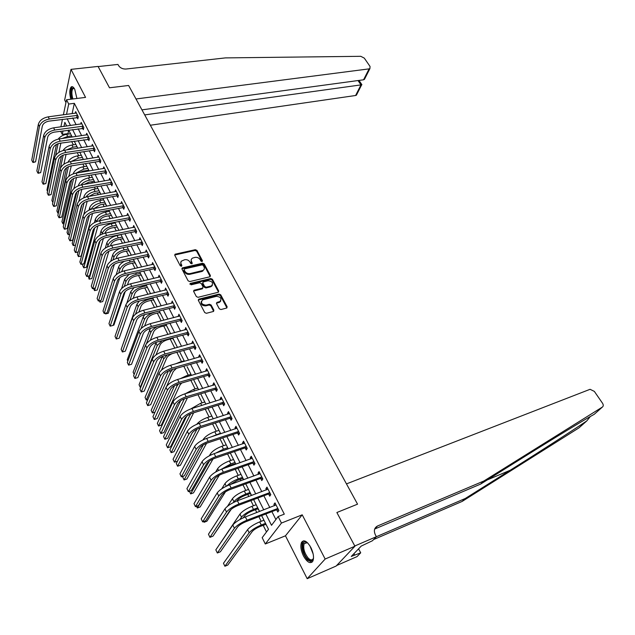 <?xml version="1.0" encoding="UTF-8"?>
<svg xmlns="http://www.w3.org/2000/svg" width="635" height="635" viewBox="0 0 635 635"><rect width="100%" height="100%" fill="white"/><g stroke="black" fill="none" stroke-linecap="round" stroke-linejoin="round"><path stroke-width="0.95" d="M202.057 261.564L202.462 260.707L196.953 250.412L195.342 249.69L175.077 254.206L174.784 255.302L180.245 265.755L181.396 266.271L181.824 265.398L180.8 263.16L181.189 261.239L184.714 259.707C186.976 259.413 188.714 260.191 189.936 262.041L190.651 263.39L191.992 263.827L192.207 263.033L191.127 260.517L191.405 259.144L192.429 258.127L195.024 257.397C197.263 257.104 198.993 257.873 200.208 259.715L200.922 261.056L202.057 261.564M181.546 266.216L180.808 264.795L181.11 264.041M310.84 547.465C307.062 541.083 303.967 539.369 301.562 542.322C300.188 545.759 300.831 550.307 303.474 555.982C307.245 562.443 310.364 564.174 312.825 561.181C314.174 557.72 313.515 553.149 310.84 547.465M76.906 98.473L74.724 89.273C73.39 86.836 72.168 86.106 71.056 87.09C69.461 89.551 69.39 93.599 70.834 99.235M219.297 308.8L220.964 309.539L226.774 308.015L227.139 306.776L220.726 294.815L219.083 294.076L198.715 299.18L198.358 300.395L204.716 312.555L206.391 313.301L213.495 311.444L213.868 310.197L211.13 305.006L209.463 304.268L206.058 305.133C201.62 304.602 200.454 302.847 202.549 299.887L216.432 296.339C220.829 296.894 221.988 298.633 219.9 301.562L216.908 302.411L216.551 303.633L219.297 308.8M336.629 565.515L357.037 556.601L360.712 552.815L351.266 556.443L361.22 546.084L372.475 540.718L376.388 536.694L354.782 545.973L336.867 512.516L357.553 504.166L128.611 85.479L109.498 87.789L128.611 85.479L135.993 98.973L369.11 68.866L369.911 68.588L370.038 66.437L364.299 58.126L360.775 56.309L225.433 57.896L125.984 69.024C122.69 69.136 120.229 68.001 118.586 65.619L117.935 64.429L98.147 66.58L109.498 87.789L98.06 66.421L71.001 69.366L85.55 97.393L66.54 99.766L68.707 104.045L74.351 103.33L284.305 514.136L278.146 516.549L281.448 523.057L265.303 543.981L262.176 537.662L268.494 529.304L261.636 515.596M374.69 529.034L480.568 484.116L526.042 455.7C557.086 436.277 585.605 419.013 594.249 414.298L602.417 407.035C603.496 406.162 603.52 404.884 602.488 403.185L594.344 391.398L590.082 389.303L346.464 483.894L357.553 504.166L336.867 512.516L354.917 546.235L325.16 559.03L302.212 514.818L281.448 523.057M209.836 276.796L210.407 275.542L204.2 263.946L202.581 263.223L182.277 267.914L181.967 269.049L188.127 280.829L189.778 281.559L209.836 276.796M212.4 279.257L218.71 291.036L218.369 292.235L198.017 297.307L196.358 296.561L193.667 291.425L194.008 290.235L202.47 288.139L203.057 286.861L201.279 283.496L199.636 282.765L191.103 284.813L190.365 283.401L210.764 278.527L212.4 279.257L212.066 280.003L218.369 291.775L218.71 291.036M354.917 546.235L336.129 566.047L307.189 578.691L325.16 559.03M71.001 69.366L64.667 99.981L65.961 102.537M74.351 103.33L72.096 113.681M72.676 117.927L76.105 124.714M78.161 128.77L81.653 135.676M83.709 139.74L87.273 146.772M89.329 150.844L92.956 158.012M95.02 162.084L98.711 169.386M100.774 173.466L104.537 180.896M106.601 184.983L110.434 192.556M112.506 196.644L116.411 204.359M118.483 208.447L122.46 216.313M124.531 220.409L128.588 228.417M130.659 232.513L134.787 240.681M136.866 244.777L141.073 253.095M143.145 257.199L147.439 265.676M149.511 269.78L153.884 278.424M155.964 282.527L160.417 291.33M162.496 295.434L167.037 304.411M169.116 308.523L173.744 317.667M175.824 321.778L180.538 331.097M182.618 335.209L187.428 344.71M189.508 348.821L194.413 358.505M196.493 362.617L201.486 372.491M203.565 376.603L208.661 386.675M210.741 390.779L215.94 401.05M218.019 405.154L223.314 415.623M225.393 419.727L230.791 430.403M232.87 434.507L238.379 445.389M240.451 449.493L246.07 460.597M248.142 464.693L253.873 476.012M255.945 480.116L261.787 491.657M263.858 495.752L269.819 507.532M271.891 511.619L275.892 519.525M77.105 117.443L77.811 118.848L78.288 116.761L75.652 111.609L75.287 113.26M82.598 128.254L83.32 129.675L83.804 127.603L81.145 122.38L80.764 124.063M88.162 139.2L88.9 140.637L89.392 138.573L86.701 133.294L86.296 135.001M93.797 150.273L94.536 151.725L95.052 149.677L92.329 144.335L91.9 146.074M99.497 161.48L100.251 162.957L100.782 160.917L98.02 155.511L97.568 157.282M105.267 172.831L106.029 174.315L106.577 172.299L103.783 166.822L103.307 168.624M111.117 184.317L111.879 185.825L112.443 183.817L109.617 178.268L109.109 180.118M117.03 195.945L117.808 197.477L118.388 195.485L115.522 189.865L114.991 191.746M123.015 207.716L123.801 209.264L124.404 207.288L121.507 201.605L120.936 203.525M129.08 219.647L129.881 221.21L130.493 219.25L127.564 213.487L126.96 215.448M135.223 231.719L136.033 233.307L136.668 231.362L133.691 225.528L133.088 227.52M141.438 243.943L142.256 245.554L142.915 243.626L139.906 237.72L139.303 239.744M147.741 256.334L148.566 257.961L149.241 256.048L146.193 250.063L145.598 252.127M154.122 268.875L154.956 270.526L155.654 268.629L152.567 262.572L151.979 264.66M160.584 281.583L161.433 283.25L162.147 281.376L159.02 275.233L158.44 277.368M167.132 294.457L167.989 296.148L168.727 294.291L165.552 288.068L164.989 290.235M173.768 307.499L174.633 309.213L175.387 307.372L172.18 301.069L171.617 303.276M180.483 320.715L181.372 322.453L182.142 320.635L178.895 314.246L178.34 316.492M187.293 334.105L188.19 335.867L188.992 334.066L185.69 327.596L185.15 329.875M194.199 347.67L195.104 349.456L195.929 347.686L192.588 341.122L192.048 343.448M201.192 361.426L202.113 363.236L202.954 361.482L199.573 354.838L198.739 356.6L199.041 357.195M208.288 375.372L209.217 377.206L210.082 375.476L206.653 368.737L205.796 370.475L206.137 371.142M215.471 389.501L216.416 391.358L217.313 389.652L213.828 382.826L212.947 384.54L213.32 385.27M222.758 403.828L223.718 405.709L224.631 404.035L221.107 397.105L220.202 398.796L220.607 399.598M230.148 418.354L231.116 420.267L232.061 418.608L228.481 411.591L227.552 413.258L227.997 414.123M237.641 433.086L238.625 435.023L239.593 433.395L235.966 426.275L235.006 427.911L235.482 428.847M245.237 448.016L246.237 449.985L247.229 448.381L243.546 441.158L242.57 442.778L243.086 443.786M252.936 463.169L253.952 465.161L254.976 463.59L251.246 456.263L250.238 457.851L250.785 458.938M260.755 478.528L261.779 480.552L262.834 479.012L259.048 471.583L258.008 473.139L258.604 474.305M268.676 494.117L269.724 496.165L270.804 494.657L266.962 487.116L265.898 488.64L266.533 489.887M276.725 509.929L277.781 512.008L278.892 510.524L274.995 502.88L273.899 504.373L274.574 505.706M68.509 130.135L67.993 134.12M71.684 141.518L73.335 144.828M77.264 152.702L78.74 155.662M82.915 164.028L84.209 166.624M86.177 170.577L86.582 171.386M88.638 175.49L89.749 177.721M91.718 181.673L92.377 182.991M94.424 187.103L95.345 188.944M97.322 192.905L98.234 194.739M100.29 198.85L101.021 200.311M102.997 204.272L104.172 206.637M106.228 210.756L106.759 211.812M108.736 215.773L110.18 218.686M112.244 222.806L112.57 223.456M114.546 227.425L116.276 230.886M120.428 239.212L122.444 243.245M126.381 251.15L128.691 255.762M132.413 263.231L135.017 268.446M138.517 275.471L141.43 281.297M144.701 287.861L147.923 294.322M150.963 300.403L154.503 307.515M157.297 313.111L161.179 320.881M163.727 325.985L167.942 334.431M170.228 339.019L174.792 348.163M176.863 352.314L181.507 361.625M183.809 366.236L188.27 375.182M190.849 380.349L195.12 388.914M197.985 394.66L202.073 402.836M205.224 409.162L209.113 416.949M212.566 423.878L216.241 431.244M220.012 438.793L223.48 445.746M227.56 453.93L230.815 460.439M232.799 464.423L233.156 465.137M235.22 469.273L238.244 475.337M240.228 479.322L240.927 480.711M242.991 484.846L245.785 490.45M247.769 494.427L248.809 496.506M250.873 500.642L253.428 505.77M255.413 509.738L256.802 512.54M258.866 516.668L261.183 521.303M263.16 525.272L266.494 531.955M83.312 159.306L79.827 152.305M88.797 170.259L89.146 170.958M94.337 181.34L94.94 182.547M99.949 192.556L100.695 194.008M94.115 208.502L100.251 204.78L105.251 203.859L106.386 205.375M111.379 215.392L112.141 216.876M115.157 222.941L111.173 223.726L112.339 226.076L116.348 225.29M117.197 227.02L117.975 228.529M121.031 234.64L117.046 235.529L118.237 237.903L122.253 237.085M110.522 245.761L110.839 244.689C111.871 242.356 114.141 240.721 117.658 239.784L122.706 238.744L123.873 240.316M116.149 258.556L116.737 256.659C117.785 254.341 120.078 252.698 123.603 251.738L128.667 250.666L129.842 252.254M121.801 271.566L122.706 268.78C123.777 266.478 126.087 264.835 129.627 263.842L134.699 262.731L135.89 264.335M127.492 284.798L128.754 281.051C129.842 278.765 132.167 277.122 135.723 276.106L140.811 274.947L142.018 276.574M147.399 287.353L148.217 288.965M138.914 311.991L141.073 306.062C142.208 303.816 144.574 302.157 148.153 301.085L153.265 299.847L154.495 301.506M144.629 325.985L147.352 318.802C148.511 316.579 150.892 314.92 154.48 313.817L159.615 312.531L160.853 314.214M166.441 325.414L167.299 327.088M155.972 354.957L160.147 344.789C161.361 342.606 163.774 340.939 167.394 339.781L172.553 338.399L173.823 340.122M177.236 346.988L177.459 347.432M179.554 351.615L180.427 353.33M183.896 360.283L184.182 360.863L180.07 362.029L180.3 362.49M191.484 375.412L187.127 366.712M190.635 373.753L190.952 374.396M198.628 389.692L193.913 380.27M197.469 387.406L197.818 388.104M205.875 404.177L200.787 394.002M204.399 401.217L204.772 402.003L200.62 403.288L201.708 405.471M211.399 415.25L211.82 416.084M218.511 429.458L218.956 430.355M225.727 443.841L226.203 444.825L222.02 446.238L223.472 449.167L227.679 447.738M233.021 458.454L233.537 459.494M235.601 463.606L230.307 452.985M240.427 473.25L240.983 474.361L236.776 475.869L238.276 478.877L242.499 477.353M230.227 484.584L237.323 480.37L242.618 478.457L243.657 479.719M247.952 488.251L248.523 489.434L244.308 490.99L245.832 494.038L250.063 492.474M236.657 501.055L236.926 500.65C238.458 498.753 241.094 497.038 244.848 495.506L250.158 493.53L251.555 495.483M255.556 503.452L256.175 504.722L251.952 506.325L253.492 509.421L257.739 507.802M243.221 517.842L244.491 516.009C246.055 514.144 248.722 512.429 252.484 510.858L257.81 508.818L259.255 510.826M263.271 518.89L263.938 520.232M265.994 524.335L267.025 526.359M302.212 514.818L285.464 535.805L307.189 578.691M285.464 535.805L265.303 543.981M67.747 133.636L62.27 134.414L60.69 131.239M265.819 513.969L271.518 525.312L278.146 516.549M67.096 118.681L70.517 125.484M72.565 129.564L76.049 136.493M78.097 140.565L81.645 147.63M83.701 151.709L87.32 158.901M89.368 162.989L93.051 170.315M95.115 174.411L98.862 181.872M100.925 185.968L104.743 193.572M106.807 197.675L110.704 205.422M112.768 209.526L116.737 217.416M118.801 221.528L122.841 229.568M124.912 233.68L129.032 241.879M131.096 245.991L135.295 254.341M137.366 258.461L141.645 266.97M143.716 271.089L148.074 279.765M150.146 283.885L154.591 292.727M156.662 296.847L161.195 305.856M163.266 309.983L167.886 319.167M169.958 323.294L174.665 332.653M176.736 336.78L181.539 346.321M183.61 350.449L188.5 360.18M190.579 364.307L195.564 374.221M197.636 378.349L202.724 388.461M204.795 392.589L209.979 402.9M212.05 407.027L217.337 417.536M219.416 421.664L224.806 432.379M226.878 436.507L232.37 447.437M234.442 451.564L240.046 462.709M242.118 466.828L247.833 478.203M249.904 482.314L255.738 493.919M257.802 498.031L263.755 509.865M68.707 104.045L66.508 114.419M60.889 126.825L62.452 119.309M63.389 114.832L66.54 99.766M66.675 126.024L64.834 122.341L63.968 126.397M63.016 130.905L62.27 134.414M259.572 511.469L253.635 499.602M251.571 495.475L245.745 483.838M243.681 479.711L237.966 468.305M228.235 448.85L222.742 437.88M220.678 433.745L215.297 422.997M213.225 418.854L207.947 408.313M184.436 361.323L179.546 351.568M177.475 347.432L172.688 337.86M170.617 333.724L165.918 324.334M163.846 320.199L159.242 310.991M157.17 306.856L152.646 297.815M150.582 293.68L146.145 284.821M144.074 280.686L139.724 271.986M137.66 267.859L133.382 259.326M131.318 255.199L127.127 246.824M125.063 242.697L120.952 234.482M118.888 230.362L114.856 222.298M112.792 218.178L108.831 210.264M106.775 206.153L102.886 198.382M100.83 194.27L97.012 186.65M94.956 182.547L91.218 175.062M89.162 170.958L85.487 163.616M77.78 148.217L74.239 141.137M72.192 137.049L68.715 130.104M133.064 227.481L134.31 227.235M139.255 239.657L140.652 239.363M145.526 251.984L147.01 251.666M151.884 264.47L153.368 264.144M158.313 277.122L159.806 276.781M164.83 289.933L166.322 289.576M171.434 302.919L172.934 302.546M178.125 316.071L179.626 315.69M184.904 329.406L186.412 329.001M191.778 342.908L193.286 342.495M198.739 356.6L200.255 356.171M205.796 370.475L207.312 370.03M212.947 384.54L214.471 384.08M220.202 398.796L221.726 398.328M227.552 413.258L229.084 412.766M235.006 427.911L236.537 427.403M242.57 442.778L244.102 442.254M250.238 457.851L251.777 457.311M258.008 473.139L259.556 472.575M265.898 488.64L267.446 488.069M273.899 504.373L275.447 503.777M191.175 259.771L191.183 262.445L191.492 261.691M192.207 263.033L191.897 263.795L191.183 262.445M180.8 262.144L180.808 264.795M202.462 260.707L202.144 261.461L196.644 251.174L195.032 250.452L174.689 255.032M210.193 276.638L203.883 264.7L202.263 263.977L181.864 268.74M203.24 265.374L202.097 264.866L184.539 268.899L184.118 269.78L184.872 271.216C186.095 273.098 187.849 273.875 190.127 273.566L203.017 270.439C204.383 269.565 204.708 268.351 203.994 266.795L203.24 265.374M184.063 269.653L183.809 270.534L184.118 269.78M203.986 269.55L201.827 271.51L189.817 274.32C187.547 274.63 185.793 273.852 184.563 271.97L183.809 270.534M202.851 287.965L202.152 288.885L193.556 291.068M212.066 280.003L210.439 279.273L189.897 284.202M210.907 286.091L211.558 285.845C213.543 282.98 212.376 281.281 208.058 280.749L203.168 281.956L202.843 283.123L204.621 286.48L206.264 287.218L210.907 286.091L210.574 286.829L212.384 285.147M202.732 282.773L202.517 283.869L202.843 283.123M210.574 286.829L205.938 287.957L204.295 287.226L202.517 283.869M220.774 300.839L219.559 302.292L216.432 303.22M201.327 301.395C200.652 304.3 202.113 305.792 205.724 305.872L206.058 305.133M213.654 311.348L210.796 305.745L209.129 305.006L205.724 305.872M226.917 307.935L220.385 295.545L218.742 294.815L198.239 300.014M62.246 138.493L67.691 136.446L71.604 135.882M58.158 139.121C60.19 136.557 63.016 134.953 66.627 134.318L70.541 133.755M60.896 143.105L58.92 152.376M47.554 191.286L46.95 190.008L56.436 144.431M55.626 155.432L58.087 143.693M76.367 113.006L48.228 116.848L49.3 119.031L77.565 115.356M78.097 117.594L48.895 121.142C45.339 121.872 43.14 123.531 42.307 126.119L35.56 161.83L33.115 162.496L39.41 126.516C40.656 122.626 43.95 120.126 49.3 119.031M35.56 161.83L32.766 162.266L31.75 160.115L38.346 124.325C39.584 120.428 42.878 117.935 48.228 116.848M76.716 117.388L77.184 115.3M150.352 125.238L355.608 95.496L360.974 84.907L358.021 80.55M144.701 114.903L361.688 84.788L356.394 95.202L355.608 95.496M141.946 109.863L363.561 79.796L369.11 68.866M356.933 94.139L356.394 95.202M365.458 77.359L364.442 79.351L363.561 79.796M586.803 420.91L578.977 427.863L462.153 501.42L465.272 498.491L510.215 470.233C540.734 451.056 572.889 430.324 586.803 420.91L590.018 416.893M480.568 484.116L483.886 480.997L377.507 526.002C374.293 527.828 373.57 530.757 375.341 534.773L376.388 536.694L465.272 498.491M462.153 501.42L373.602 539.559M602.417 407.035L483.886 480.997M360.712 552.815L358.577 548.838M354.647 554.974L353.941 553.656M66.659 149.9L73.049 147.193L76.97 146.598M62.992 150.566C64.921 147.653 67.913 145.812 71.969 145.034L75.89 144.447M66.064 154.424L63.897 164.219M52.848 202.478L51.887 200.446L61.508 155.996M60.309 168.473L63.222 155.115M83.328 159.306L75.597 160.758M71.255 161.441L78.462 158.059L82.399 157.44M67.961 162.171C69.699 158.917 72.842 156.821 77.375 155.877L81.304 155.265M71.271 165.894L68.89 176.284M58.333 213.225L57.888 213.122L68.397 166.719M58.38 213.035L57.888 213.122L56.88 211.003L66.604 167.759M82.939 159.258L83.058 158.758M88.813 170.259L83.455 171.021L79.645 172.53M76.025 173.125L83.939 169.061L87.884 168.41M73.096 173.911C74.541 170.347 77.787 167.989 82.836 166.846L86.781 166.211M76.533 177.514L73.89 188.611M63.968 223.79L62.944 223.822L73.62 178.506M64.016 223.615L62.944 223.822L61.928 221.671L71.723 179.753M88.416 170.204L88.535 169.712M81.867 123.801L53.642 127.833L54.729 130.04L83.082 126.182M83.622 128.405L54.3 132.136C50.736 132.89 48.522 134.556 47.673 137.128L40.68 172.625L38.211 173.291L44.767 137.549C46.037 133.675 49.355 131.175 54.729 130.04M40.68 172.625L37.878 173.077L36.846 170.91L43.688 135.326C44.95 131.453 48.268 128.953 53.642 127.833M82.217 128.199L82.701 126.127M87.432 134.723L59.118 138.946L60.222 141.192L88.662 137.136M89.21 139.351L59.777 143.272C56.197 144.05 53.967 145.717 53.102 148.28L45.855 183.555L43.378 184.214L50.181 148.717C51.483 144.859 54.832 142.351 60.222 141.192M45.855 183.555L43.045 184.023L42.005 181.824L49.093 146.471C50.387 142.613 53.729 140.105 59.118 138.946M87.781 139.144L88.281 137.081M93.067 145.78L64.667 150.201L65.778 152.471L94.313 148.225M94.869 150.424L93.409 150.217L65.326 154.543C61.73 155.337 59.484 157.012 58.595 159.56L51.102 194.612L48.601 195.27L55.674 160.02C56.999 156.186 60.373 153.67 65.778 152.471M51.102 194.612L48.276 195.096L47.22 192.873L54.57 157.75C55.888 153.908 59.253 151.392 64.667 150.201M93.409 150.217L93.924 148.169M94.361 181.34L88.987 182.142L84.193 184.388M80.915 184.975C83.05 182.499 85.908 180.904 89.487 180.189L93.44 179.514M78.367 185.801L78.51 185.222C79.883 181.602 83.169 179.173 88.368 177.951L92.329 177.284M81.836 189.309L78.867 201.287M69.707 234.426L68.056 234.64L78.867 190.492M69.739 234.307L68.056 234.64L67.032 232.466L76.859 192.024M93.956 181.292L94.083 180.8M98.766 156.98L70.279 161.6L71.414 163.893L100.028 159.448M100.592 161.631L99.116 161.425L70.937 165.949C67.326 166.775 65.072 168.45 64.159 170.99L56.396 205.796L53.88 206.454L61.222 171.466C62.587 167.648 65.977 165.132 71.414 163.893M56.396 205.796L53.57 206.304L52.507 204.057L60.111 169.164C61.46 165.346 64.849 162.822 70.279 161.6M99.116 161.425L99.639 159.393M72.16 99.068L71.755 97.655C70.564 90.44 71.358 87.305 74.12 88.249L74.128 88.265M74.247 88.44L72.914 88.646C71.739 90.329 71.588 93.266 72.477 97.433L72.922 98.973M72.398 86.701L71.938 87.043C70.477 89.138 70.302 92.773 71.398 97.949L71.715 99.123M313.539 557.713C312.69 561.419 310.698 561.808 307.562 558.887C301.895 553.307 300.863 539.504 306.348 542.123L307.673 542.917M307.388 542.703L304.205 543.56C302.935 548.092 304.268 552.934 308.197 558.078C310.42 560.268 312.102 560.459 313.238 558.649L313.476 558.078M303.594 540.822L302.546 541.988C300.974 547.6 302.617 553.601 307.483 559.999L312.047 562.189M99.973 192.556L94.583 193.389L89.035 196.382M85.923 197.033C87.979 194.191 91.035 192.326 95.091 191.452L99.068 190.754M83.685 197.866L84.034 196.485C85.439 192.881 88.749 190.444 93.964 189.19L97.941 188.492M87.186 201.287L83.772 214.519M75.549 245.142L73.231 245.578L84.145 202.676M75.557 245.11L73.231 245.578L72.192 243.38L81.955 204.708M99.568 192.508L99.703 192.016M104.545 168.307L75.962 173.133L77.113 175.458L105.815 170.807M106.394 172.982L104.878 172.776L76.621 177.498C73.001 178.348 70.723 180.03 69.794 182.555L61.762 217.114L59.23 217.773L66.85 183.047C68.239 179.26 71.66 176.728 77.113 175.458M61.762 217.114L58.92 217.646L57.848 215.368L65.715 180.721C67.104 176.927 70.517 174.395 75.962 173.133M104.878 172.776L105.426 170.751M91.099 209.256C92.948 206.058 96.179 203.922 100.774 202.851L104.759 202.12M89.035 210.129L89.63 207.875C91.067 204.295 94.401 201.859 99.631 200.565L103.616 199.842M92.559 213.455L81.153 256.08L78.47 256.643L89.456 215.106M81.153 256.08L78.47 256.643L77.414 254.421L78.065 251.952M105.251 203.859L105.386 203.375M110.387 179.776L81.724 184.817L82.883 187.166L111.673 182.309M112.26 184.468L110.72 184.261L82.375 189.198C78.74 190.071 76.446 191.754 75.494 194.262L67.191 228.568L64.643 229.227L72.541 194.786C73.962 191.016 77.406 188.476 82.883 187.166M67.191 228.568L64.341 229.124L63.254 226.814L71.398 192.421C72.811 188.651 76.256 186.118 81.724 184.817M110.72 184.261L111.284 182.253M111.403 215.392L105.981 216.305C102.791 217.083 100.6 218.567 99.417 220.758L128.357 215.051M96.456 221.631C97.98 218.115 101.338 215.702 106.521 214.392L110.522 213.638M94.424 222.591L95.29 219.408C96.758 215.844 100.116 213.4 105.37 212.074L109.363 211.32M97.973 225.822L86.455 267.256L83.764 267.843L94.766 227.798M86.455 267.256L83.764 267.843L82.701 265.589L83.137 263.985M110.998 215.344L111.133 214.868M116.3 191.389L87.551 196.644L88.725 199.033L117.61 193.953M118.205 196.096L116.634 195.898L88.201 201.041C84.55 201.938 82.24 203.629 81.272 206.121L72.692 240.165L70.12 240.824L78.311 206.661C79.756 202.922 83.233 200.374 88.725 199.033M72.692 240.165L69.834 240.736L68.731 238.403L77.153 204.28C78.597 200.525 82.058 197.985 87.551 196.644M116.634 195.898L117.213 193.897M117.221 227.02L111.784 227.973C108.275 228.886 106.021 230.513 105.021 232.862L104.934 233.164M103.418 238.411L91.821 278.559L89.114 279.162L100.052 240.871M91.821 278.559L89.114 279.162L88.241 276.161M99.838 235.267L101.021 231.084C102.521 227.544 105.902 225.092 111.173 223.726M101.965 234.164L102.179 233.434C103.68 229.902 107.069 227.449 112.339 226.076M116.816 226.973L116.959 226.497M122.293 203.144L93.456 208.621L94.639 211.042L123.611 205.74M124.23 207.867L122.626 207.669L94.107 213.035C90.44 213.955 88.114 215.654 87.122 218.13L78.248 251.897L75.66 252.555L84.145 218.694C85.63 214.971 89.13 212.423 94.639 211.042M78.248 251.897L75.382 252.492L74.271 250.134L82.971 216.273C84.455 212.55 87.947 210.002 93.456 208.621M122.626 207.669L123.222 205.692M108.879 251.23L97.242 289.997L94.536 290.616L95.313 287.988M105.267 248.174L106.823 242.895C108.355 239.387 111.76 236.926 117.046 235.529M93.504 288.449L94.536 290.616L97.242 289.997M107.513 246.904L107.99 245.277C109.53 241.768 112.943 239.308 118.237 237.903M122.706 238.744L122.849 238.276M100.64 223.202L99.433 220.758C93.901 222.171 90.384 224.726 88.868 228.433L79.875 262.001L81.002 264.398L90.059 230.878C91.575 227.187 95.107 224.623 100.64 223.202L129.699 217.678M130.326 219.797L128.683 219.599L100.084 225.187C96.401 226.131 94.059 227.83 93.043 230.291L83.883 263.779L81.002 264.398L83.883 263.779M128.683 219.599L129.302 217.63M113.086 259.85L113.879 257.27C115.451 253.786 118.888 251.325 124.198 249.873L128.23 249.023M114.356 264.303L102.735 301.562L100.012 302.204L100.552 300.466M110.712 261.334L112.697 254.857C113.744 252.166 116.332 249.96 120.444 248.229M99.33 300.76L100.012 302.204L102.735 301.562M128.667 250.666L128.818 250.198M134.501 227.108L105.489 233.045L106.704 235.522L135.858 229.767M136.501 231.87L134.826 231.672L106.132 237.49C102.441 238.458 100.076 240.173 99.044 242.61L89.583 275.804L86.955 276.455L96.052 243.221C97.599 239.554 101.155 236.982 106.704 235.522M89.583 275.804L86.693 276.439L85.55 274.018L94.845 240.744C96.393 237.069 99.941 234.498 105.489 233.045M134.826 231.672L135.453 229.719M118.681 273.034L119.84 269.415C121.444 265.954 124.904 263.485 130.239 262.001L134.279 261.112M119.825 277.685L108.283 313.261L105.561 313.928L105.823 313.095M116.157 274.788L118.642 266.97C119.412 264.89 121.333 262.993 124.412 261.279M105.235 313.245L105.561 313.928M134.699 262.731L134.858 262.263M140.724 239.316L111.625 245.491L112.855 247.999L142.089 242.014M142.756 244.094L141.041 243.903L112.268 249.952C108.561 250.952 106.18 252.666 105.116 255.087L95.353 287.98L92.71 288.631L102.116 255.722C103.703 252.079 107.283 249.507 112.855 247.999M95.353 287.98L92.456 288.639L91.297 286.187L100.894 253.206C102.473 249.563 106.053 246.991 111.625 245.491M141.041 243.903L141.692 241.967M124.293 286.464L125.881 281.71C127.516 278.281 131 275.796 136.35 274.272L140.406 273.36M125.246 291.457L113.903 325.104L113.141 325.303M121.563 288.608L124.666 279.241L129.064 274.399M140.811 274.947L140.97 274.487M147.018 251.682L117.832 258.104L119.086 260.644L148.407 254.413M149.09 256.476L147.336 256.286L118.475 262.572C114.76 263.604 112.355 265.319 111.276 267.724L101.195 300.299L98.528 300.95L108.26 268.391C109.887 264.771 113.49 262.191 119.086 260.644M101.195 300.299L98.29 300.99L97.115 298.506L107.029 265.843C108.641 262.223 112.244 259.644 117.832 258.104M147.336 256.286L148.011 254.373M147.415 287.361L141.899 288.52C138.335 289.56 135.993 291.211 134.874 293.473L133.191 298.267M129.905 300.164L131.993 294.156C133.66 290.759 137.176 288.274 142.542 286.702L146.614 285.75M130.389 306.268L119.586 337.09M126.841 303.046L130.762 291.655L134.064 287.639M147.002 287.314L147.169 286.861M153.4 264.216L124.135 270.875L125.397 273.455L154.813 266.978M155.511 269.018L153.718 268.835L124.77 275.368C121.039 276.423 118.618 278.146 117.507 280.527L107.109 312.785L104.196 313.492L114.49 281.218C116.149 277.63 119.785 275.042 125.397 273.455M104.196 313.492L103.013 310.983L113.236 278.638C114.887 275.05 118.523 272.463 124.135 270.875M153.718 268.835L154.408 266.938M135.501 314.182L138.184 306.769C139.883 303.395 143.431 300.903 148.82 299.291L152.892 298.307M121.642 347.948L136.938 304.236L139.311 301.046M153.265 299.847L153.44 299.395M159.869 276.9L130.508 283.821L131.794 286.433L161.29 279.702M162.012 281.726L160.179 281.543L131.143 288.322C127.405 289.417 124.96 291.14 123.825 293.505L113.101 325.422L110.18 326.16L120.801 294.219C122.491 290.663 126.159 288.068 131.794 286.433M110.18 326.16L108.974 323.612L119.531 291.6C121.221 288.044 124.881 285.448 130.508 283.821M160.179 281.543L160.885 279.662M141.041 328.612L144.455 319.54C146.193 316.19 149.765 313.698 155.17 312.047L159.258 311.023M127.857 361.085L127.238 359.775L143.192 316.968L144.764 314.611M159.615 312.531L159.79 312.087M166.418 289.758L136.969 296.942L138.279 299.585L167.862 292.592M211.423 286.155L212.138 285.758M168.6 294.6L166.727 294.418L137.605 301.458C133.85 302.577 131.389 304.308 130.231 306.649L119.166 338.225L116.237 338.979L127.191 307.388C128.921 303.863 132.62 301.268 138.279 299.585M116.237 338.979L115.022 336.407L125.905 304.744C127.635 301.212 131.318 298.609 136.969 296.942M166.727 294.418L167.457 292.552M166.465 325.422L160.901 326.715C157.289 327.843 154.9 329.509 153.71 331.716L150.328 340.289M134.152 374.396L133.112 372.189L150.416 328.351M146.383 343.781L150.805 332.47C151.773 330.327 154.003 328.343 157.512 326.509M166.045 325.382L166.227 324.945M220.543 301.403L219.781 301.823M173.053 302.784L143.526 310.229L144.843 312.912L174.514 305.657M175.284 307.642L173.355 307.459L144.153 314.762C140.383 315.912 137.898 317.651 136.715 319.969L125.309 351.187L122.372 351.973L133.667 320.738C135.445 317.246 139.168 314.635 144.843 312.912M122.372 351.973L121.134 349.361L132.366 318.056C134.128 314.555 137.851 311.952 143.526 310.229M173.355 307.459L174.109 305.618M155.94 342.94L157.234 345.575L140.248 387.286L139.057 384.754L156.242 342.321M157.234 345.575L162.108 340.685M140.248 387.286L140.843 387.12M172.553 338.399L172.744 337.963M179.776 315.976L150.162 323.699L151.503 326.414L181.261 318.889M182.054 320.85L180.078 320.675L150.789 328.247C147.002 329.43 144.502 331.168 143.288 333.47L131.532 364.315L128.588 365.125L140.232 334.264C142.049 330.811 145.804 328.192 151.503 326.414M128.588 365.125L127.333 362.482L138.914 331.549C140.716 328.081 144.47 325.469 150.162 323.699M180.078 320.675L180.848 318.857M172.466 353.528C169.505 354.806 167.576 356.314 166.68 358.037L161.512 370.102M162.544 356.394L163.751 358.846L146.28 400.042L145.066 397.478L162.306 356.497M163.751 358.846L167.235 354.973M146.28 400.042L147.828 399.582M186.587 329.351L156.893 337.352L158.25 340.106L188.095 332.303M188.912 334.24L186.88 334.066L157.512 341.916C153.71 343.13 151.193 344.876 149.955 347.154L137.835 377.611L134.882 378.452L146.891 347.98C148.741 344.559 152.527 341.932 158.25 340.106M134.882 378.452L133.612 375.777L145.55 345.218C147.399 341.789 151.178 339.169 156.893 337.352M186.88 334.066L187.682 332.272M176.451 368.332L173.284 371.459L166.703 386.223M169.45 370.451L170.355 372.293L152.384 412.948L151.162 410.353L168.45 370.911M170.355 372.293L172.68 369.411M175.633 363.815L180.07 362.029M152.384 412.948L154.972 412.155M193.492 342.908L163.711 351.195L165.084 353.989L195.016 345.9M195.866 347.813L193.786 347.639L164.33 355.775C160.512 357.021 157.972 358.767 156.71 361.021L144.224 391.089L141.256 391.954L153.63 361.879C155.527 358.489 159.345 355.862 165.084 353.989M141.256 391.954L139.978 389.239L152.281 359.085C154.162 355.687 157.972 353.06 163.711 351.195M193.786 347.639L194.604 345.861M180.173 378.714L186.825 375.595L190.968 374.396M181.673 383.048L179.983 385.056L161.361 425.14L158.567 426.022L177.046 385.921L178.411 384.008M158.567 426.022L157.329 423.394L174.577 385.635M200.493 356.64L170.624 365.228L172.022 368.054L202.033 359.672M202.922 361.561L200.779 361.394L171.236 369.816C167.41 371.102 164.854 372.856 163.552 375.079L150.693 404.733L147.717 405.63L160.472 375.968C162.409 372.618 166.259 369.983 172.022 368.054M147.717 405.63L146.415 402.884L159.099 373.134C161.028 369.776 164.87 367.141 170.624 365.228M200.779 361.394L201.62 359.64M185.349 393.692L193.675 389.35L197.834 388.104M187.428 397.867L167.632 438.348L164.83 439.253L184.372 398.828M164.83 439.253L163.568 436.594L180.665 400.717M207.581 370.562L177.633 379.452L179.046 382.318L209.145 373.634M210.074 375.499L207.867 375.341L178.244 384.056C174.403 385.374 171.823 387.136 170.498 389.334L157.242 418.568L154.265 419.489L167.402 390.247C169.386 386.937 173.268 384.294 179.046 382.318M154.265 419.489L152.948 416.703L166.013 387.382C167.981 384.064 171.855 381.421 177.633 379.452M207.867 375.341L208.732 373.61M193.643 412.798L173.974 451.723L171.164 452.652L190.611 413.877M171.164 452.652L169.886 449.961L186.658 416.242M190.897 408.853L200.62 403.288M214.773 384.675L184.745 393.875L186.174 396.78L216.36 387.794M217.297 389.628L215.051 389.469L185.349 398.494C181.491 399.852 178.887 401.614 177.538 403.789L163.886 432.578L160.901 433.53L174.434 404.733C176.459 401.463 180.372 398.812 186.174 396.78M160.901 433.53L159.568 430.713L173.022 401.82C175.038 398.542 178.943 395.899 184.745 393.875M215.051 389.469L215.94 387.763M196.739 424.283C199.136 421.426 202.779 419.132 207.661 417.409L211.836 416.076M200.112 427.903L180.396 465.264L177.578 466.225L196.977 429.189M177.578 466.225L176.292 463.494L192.238 432.784M222.059 398.986L191.953 408.503L193.405 411.448L223.671 402.145M224.592 403.947L222.337 403.804L192.556 413.139C188.682 414.528 186.055 416.29 184.674 418.441L170.617 446.778L167.624 447.77L181.562 419.417C183.634 416.195 187.579 413.536 193.405 411.448M167.624 447.77L166.267 444.905L180.126 416.465C182.189 413.234 186.126 410.575 191.953 408.503M222.337 403.804L223.25 402.122M211.018 436.943L220.416 433.229M203.025 439.864L203.287 439.38C205.383 436.348 209.217 433.792 214.789 431.729L218.98 430.347M206.573 443.293L186.904 478.981L184.079 479.965L203.287 444.873M184.079 479.965L182.777 477.202L183.372 476.107M229.457 413.496L199.255 423.331L200.731 426.323L231.084 416.695M231.981 418.465L229.727 418.33L199.858 427.99C195.977 429.411 193.326 431.181 191.913 433.3L177.443 461.177L174.434 462.193L188.785 434.316C190.905 431.133 194.889 428.466 200.731 426.323M174.434 462.193L173.061 459.288L187.333 431.316C189.444 428.125 193.421 425.466 199.255 423.331M229.727 418.33L230.664 416.671M228.013 448.929L221.155 451.263M212.995 459.034L193.492 492.871L190.667 493.887L209.479 461.002M209.383 455.747L210.423 453.914C212.566 450.921 216.432 448.358 222.02 446.238M189.413 491.244L190.667 493.887M215.725 453.112L223.472 449.167M236.95 428.204L206.669 438.38L208.169 441.412L238.601 431.451M239.482 433.181L237.212 433.062L207.264 443.047C203.367 444.508 200.7 446.286 199.247 448.373L184.356 475.766L181.34 476.814L196.12 449.421C198.287 446.278 202.303 443.611 208.169 441.412M181.34 476.814L179.951 473.869L194.643 446.381C196.802 443.238 200.811 440.563 206.669 438.38M237.212 433.062L238.181 431.427M235.617 463.606L229.894 465.439L224.703 468.106M221.147 469.368L230.822 463.915L235.037 462.439M215.646 472.027L217.654 468.638C219.845 465.693 223.742 463.129 229.346 460.947L233.553 459.486M219.313 475.186L200.168 506.936L197.334 507.984L215.36 477.877M196.517 506.262L197.334 507.984M244.546 443.119L214.193 453.636L215.709 456.716L246.229 446.413M247.086 448.112L244.808 448L214.781 458.319C210.868 459.819 208.177 461.605 206.692 463.661L191.365 490.553L188.341 491.633L203.557 464.741C205.772 461.653 209.82 458.978 215.709 456.716M188.341 491.633L186.928 488.648L202.057 461.661C204.264 458.557 208.312 455.882 214.193 453.636M244.808 448L245.801 446.397M225.457 491.847L206.931 521.192L204.089 522.272L204.851 521.049M221.75 488.791L224.988 483.576C227.219 480.671 231.148 478.099 236.776 475.869M203.716 521.478L204.089 522.272M226.989 485.878C229.56 483.14 233.323 480.806 238.276 478.877M252.254 458.248L221.821 469.114L223.361 472.242L253.96 461.589M254.802 463.248L252.508 463.145L222.401 473.813C218.48 475.361 215.757 477.139 214.249 479.171L198.469 505.539L195.437 506.659L211.098 480.29C213.368 477.242 217.456 474.559 223.361 472.242M195.437 506.659L194.008 503.634L209.582 477.163C211.836 474.107 215.916 471.424 221.821 469.114M252.508 463.145L253.532 461.574M231.203 509.302L213.162 535.869M227.513 506.254L232.418 498.713C234.704 495.856 238.665 493.284 244.308 490.99M233.418 502.531L233.918 501.769C236.212 498.919 240.181 496.34 245.832 494.038M260.072 473.599L229.56 484.822L231.124 487.99L261.803 476.988M262.628 478.607L260.326 478.512L230.14 489.537C226.203 491.117 223.456 492.911 221.909 494.903L205.677 520.74L202.629 521.891L218.75 496.054C221.067 493.062 225.195 490.371 231.124 487.99M202.629 521.891L201.184 518.827L217.21 492.887C219.519 489.879 223.639 487.196 229.56 484.822M260.326 478.512L261.366 476.972M216.598 548.735L239.959 514.072C242.292 511.262 246.285 508.675 251.952 506.325M239.816 519.581L241.483 517.168C243.824 514.366 247.825 511.786 253.492 509.421M268.002 489.164L237.411 500.761L238.998 503.976L269.756 492.601M270.558 494.181L268.248 494.101L237.982 505.484C234.037 507.111 231.267 508.905 229.679 510.865L212.979 536.154L209.931 537.337L226.52 512.056C228.886 509.111 233.045 506.42 238.998 503.976M209.931 537.337L208.463 534.225L224.957 508.841C227.314 505.889 231.465 503.19 237.411 500.761M268.248 494.101L269.319 492.585M266.009 524.335L260.231 526.431C256.453 528.034 253.762 529.757 252.166 531.59L227.759 565.079L224.885 566.253L249.15 532.781C251.539 530.027 255.58 527.439 261.263 525.018L265.517 523.351M224.885 566.253L223.472 563.269L247.602 529.638C249.984 526.875 254.016 524.296 259.699 521.883L263.954 520.224M276.05 504.952L245.38 516.93L246.991 520.192L277.828 508.444M278.606 509.984L276.288 509.913L245.951 521.676C241.983 523.343 239.189 525.137 237.569 527.058L220.385 551.775L217.329 552.998L234.394 528.296C236.823 525.407 241.022 522.708 246.991 520.192M217.329 552.998L215.837 549.846L232.815 525.026C235.228 522.129 239.419 519.43 245.38 516.93M276.288 509.913L277.392 508.429M181.523 266.152L181.824 265.398M175.101 254.841L175.395 254.079M195.032 250.452L195.342 249.69M196.644 251.174L196.953 250.412M182.277 268.557L182.578 267.795M202.263 263.977L202.581 263.223M203.883 264.7L204.2 263.946M210.082 276.288L210.407 275.542M184.563 271.97L184.872 271.216M189.817 274.32L190.127 273.566M201.827 271.51L202.144 270.764M193.953 290.878L194.27 290.139M202.152 288.885L202.47 288.139M190.048 284.147L190.365 283.401M210.439 279.273L210.764 278.527M204.295 287.226L204.621 286.48M205.938 287.957L206.264 287.218M216.789 303.062L217.13 302.323M218.988 302.498L219.321 301.768M209.129 305.006L209.463 304.268M210.796 305.745L211.13 305.006M213.527 310.928L213.868 310.197M198.636 299.831L198.953 299.093M218.742 294.815L219.083 294.076M220.385 295.545L220.726 294.815M226.79 307.507L227.139 306.776M66.627 134.318L67.691 136.446M38.346 124.325L39.41 126.516M510.215 470.233L487.196 479.973M374.737 528.907L377.507 526.002M71.969 145.034L73.049 147.193M77.375 155.877L78.462 158.059M82.836 166.846L83.939 169.061M43.688 135.326L44.767 137.549M49.093 146.471L50.181 148.717M54.57 157.75L55.674 160.02M88.368 177.951L89.487 180.189M78.51 185.222L78.724 185.658M60.111 169.164L61.222 171.466M313.158 554.006L309.904 545.822M311.237 548.267L312.436 551.299M93.964 189.19L95.091 191.452M84.034 196.485L84.542 197.509M65.715 180.721L66.85 183.047M99.631 200.565L100.774 202.851M89.63 207.875L90.432 209.502M71.398 192.421L72.541 194.786M105.37 212.074L106.521 214.392M95.29 219.408L96.393 221.655M77.153 204.28L78.311 206.661M101.021 231.084L102.179 233.434M82.971 216.273L84.145 218.694M106.823 242.895L107.99 245.277M88.868 228.433L90.059 230.878M123.103 247.674L124.198 249.873M112.697 254.857L113.879 257.27M94.845 240.744L96.052 243.221M129.342 260.207L130.239 262.001M118.642 266.97L119.84 269.415M100.894 253.206L102.116 255.722M135.668 272.907L136.35 274.272M124.666 279.241L125.881 281.71M107.029 265.843L108.26 268.391M142.081 285.766L142.542 286.702M130.762 291.655L131.993 294.156M113.236 278.638L114.49 281.218M148.574 298.807L148.82 299.291M136.938 304.236L138.184 306.769M119.531 291.6L120.801 294.219M143.192 316.968L144.455 319.54M125.905 304.744L127.191 307.388M149.527 329.875L150.805 332.47M132.366 318.056L133.667 320.738M138.914 331.549L140.232 334.264M145.55 345.218L146.891 347.98M152.281 359.085L153.63 361.879M186.825 375.595L187.341 376.618M176.451 384.707L177.046 385.921M159.099 373.134L160.472 375.968M193.675 389.35L194.477 390.946M183.547 399.161L183.825 399.725M166.013 387.382L167.402 390.247M173.022 401.82L174.434 404.733M207.661 417.409L209.042 420.195M180.126 416.465L181.562 419.417M214.789 431.729L216.225 434.61M187.333 431.316L188.785 434.316M210.423 453.914L210.939 454.962M194.643 446.381L196.12 449.421M229.346 460.947L230.822 463.915M217.654 468.638L218.559 470.471M202.057 461.661L203.557 464.741M224.988 483.576L226.282 486.212M209.582 477.163L211.098 480.29M232.418 498.713L233.918 501.769M217.21 492.887L218.75 496.054M239.959 514.072L241.483 517.168M224.957 508.841L226.52 512.056M259.699 521.883L261.263 525.018M247.602 529.638L249.15 532.781M232.815 525.026L234.394 528.296M174.784 254.968L175.077 254.206M181.975 268.668L182.277 267.914M202.692 271.185L203.017 270.439M193.691 290.973L194.008 290.235M202.398 288.79L202.724 288.044M189.889 284.162L190.175 283.472M211.225 286.583L211.558 285.845M216.575 303.141L216.908 302.411M219.559 302.292L219.9 301.562M198.39 299.918L198.715 299.18M369.911 68.588L364.442 79.351M361.91 84.701L359.005 80.415M74.271 88.479L72.914 88.646M306.824 542.473L304.205 543.56M307.078 542.56L306.348 542.123"/></g></svg>
